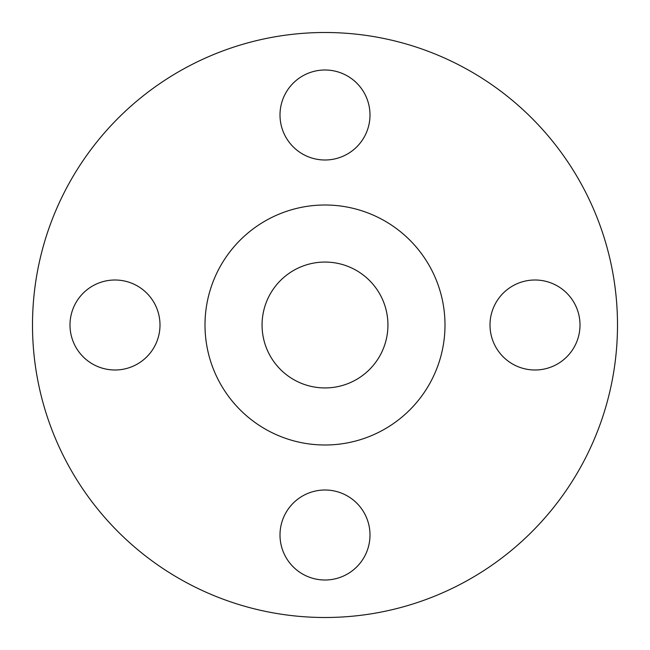 <?xml version="1.0" encoding="UTF-8"?>
<svg xmlns="http://www.w3.org/2000/svg" width="650" height="650" viewBox="0 0 650 650"><rect width="100%" height="100%" fill="white"/><g stroke="black" fill="none" stroke-linecap="round" stroke-linejoin="round"><path stroke-width="0.97" d="M280.004 115.001A44.996 44.996 0 0 0 325 159.998A44.996 44.996 0 0 0 369.996 115.001A44.996 44.996 0 0 0 325 69.997A44.996 44.996 0 0 0 280.004 115.001M490.003 325A44.996 44.996 0 0 0 534.999 369.996A44.996 44.996 0 0 0 580.003 325A44.996 44.996 0 0 0 534.999 280.004A44.996 44.996 0 0 0 490.003 325M280.004 534.999A44.996 44.996 0 0 0 325 580.003A44.996 44.996 0 0 0 369.996 534.999A44.996 44.996 0 0 0 325 490.003A44.996 44.996 0 0 0 280.004 534.999M69.997 325A44.996 44.996 0 0 0 115.001 369.996A44.996 44.996 0 0 0 159.998 325A44.996 44.996 0 0 0 115.001 280.004A44.996 44.996 0 0 0 69.997 325M617.5 325A292.5 292.5 0 0 0 325 32.5A292.5 292.5 0 0 0 32.5 325A292.5 292.5 0 0 0 325 617.5A292.5 292.5 0 0 0 617.5 325M444.998 325A119.998 119.998 0 0 0 325 205.002A119.998 119.998 0 0 0 205.002 325A119.998 119.998 0 0 0 325 444.998A119.998 119.998 0 0 0 444.998 325M262.064 325A62.936 62.936 0 0 0 325 387.936A62.936 62.936 0 0 0 387.936 325A62.936 62.936 0 0 0 325 262.064A62.936 62.936 0 0 0 262.064 325"/></g></svg>
